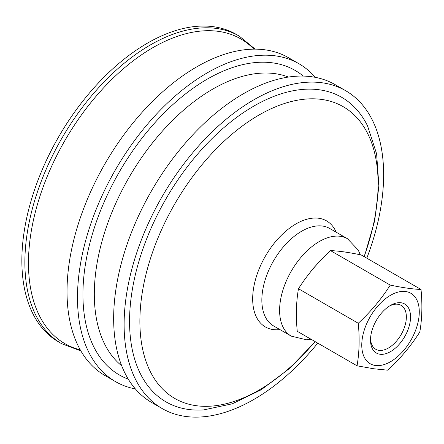 <?xml version="1.0" encoding="UTF-8"?>
<svg xmlns="http://www.w3.org/2000/svg" width="444" height="444" viewBox="0 0 444 444"><rect width="100%" height="100%" fill="white"/><g stroke="black" fill="none" stroke-linecap="round" stroke-linejoin="round"><path stroke-width="0.67" d="M407.514 330.93A28.311 16.345 120 0 0 408.03 307.181A28.311 16.345 120 0 0 390.526 305.389A28.311 16.345 120 0 0 370.507 340.065A28.311 16.345 120 0 0 385.015 353.912A28.311 16.345 120 0 0 407.514 330.93M389.449 306.044A25.352 14.635 -60 0 1 401.11 305.344A25.352 14.635 -60 0 1 403.646 329.47A25.352 14.635 -60 0 1 375.757 349.256A25.352 14.635 -60 0 1 370.535 338.811M317.771 343.129A183.505 105.95 -60 0 1 162.121 408.536L151.659 402.492A183.505 105.95 -60 0 1 135.564 222.522A183.505 105.95 -60 0 1 335.159 84.654L345.626 90.693A183.505 105.95 -60 0 1 366.811 258.192M121.706 365.806A167.405 96.653 -60 0 1 114.302 206.632A167.405 96.653 -60 0 1 278.51 74.226A167.405 96.653 -60 0 1 288.411 77.056M128.277 379.148A175.807 101.504 -60 0 1 103.924 202.525A175.807 101.504 -60 0 1 276.373 63.475A175.807 101.504 -60 0 1 303.258 76.074M135.376 388.938A183.505 105.95 -60 0 1 115.496 381.612A183.505 105.95 -60 0 1 99.401 201.643A183.505 105.95 -60 0 1 299.001 63.775A183.505 105.95 -60 0 1 315.279 77.328M115.496 381.612L105.034 375.574A183.505 105.95 -60 0 1 88.939 195.599A183.505 105.95 -60 0 1 288.533 57.731L299.001 63.775M239.233 36.103A177.583 102.531 -60 0 0 220.268 29.071A177.583 102.531 -60 0 0 46.076 169.525A177.583 102.531 -60 0 0 61.649 343.689L58.636 341.952A177.583 102.531 -60 0 1 43.062 167.782A177.583 102.531 -60 0 1 236.219 34.366L239.233 36.103L255.122 49.134M315.279 341.691L289.26 368.681L261.233 389.738L232.329 403.785L203.613 409.923A175.807 101.504 -60 0 1 150.549 229.443A175.807 101.504 -60 0 1 322.999 90.398A175.807 101.504 -60 0 1 367.571 125.93L376.617 153.874L378.904 185.925L374.686 220.729L364.319 256.749M162.121 408.536A183.505 105.95 -60 0 1 146.026 228.56A183.505 105.95 -60 0 1 345.626 90.693M421.017 289.488L361.222 254.961C349.095 252.42 338.839 250.96 330.458 250.583C317.926 262.221 307.259 274.941 298.468 288.739C296.192 301.842 295.782 316.023 297.247 331.28L357.043 365.806C359.324 352.708 359.729 338.528 358.269 323.265C370.801 311.627 381.463 298.906 390.259 285.104C402.381 287.645 412.637 289.105 421.017 289.488C422.483 304.745 422.072 318.925 419.796 332.029C411.005 345.826 400.338 358.547 387.806 370.191L373.743 368.759L357.043 365.806M390.259 285.104L330.458 250.583M358.269 323.265L298.468 288.739M366.117 325.03A40.676 23.482 120 0 0 375.313 365.473A40.676 23.482 120 0 0 414.935 331.984A40.676 23.482 120 0 0 405.738 291.541A40.676 23.482 120 0 0 366.117 325.03M296.453 313.292A44.394 25.63 -60 0 1 296.703 304.723M309.301 273.565A44.394 25.63 -60 0 1 316.861 264.535M342.663 251.754A44.394 25.63 -60 0 1 345.193 252.053A44.394 25.63 -60 0 1 345.943 252.214M80.275 349.878A175.941 101.582 -60 0 1 49.478 171.123A175.941 101.582 -60 0 1 222.061 31.968A175.941 101.582 -60 0 1 253.901 49.14M286.319 280.974A56.238 32.468 -60 0 1 341.48 236.497A56.238 32.468 -60 0 1 347.486 238.728L329.726 228.471A56.238 32.468 -60 0 0 323.72 226.246A56.238 32.468 -60 0 0 268.559 270.723A56.238 32.468 -60 0 0 273.493 325.874L291.247 336.13A56.238 32.468 -60 0 1 286.319 280.974M279.948 329.603A61.222 35.348 -60 0 1 259.984 266.894A61.222 35.348 -60 0 1 320.035 218.47A61.222 35.348 -60 0 1 336.186 232.201M315.04 341.558A168.443 97.253 -60 0 1 170.674 395.837A168.443 97.253 -60 0 1 159.995 233.239A168.443 97.253 -60 0 1 325.219 100.017A168.443 97.253 -60 0 1 364.08 256.615M61.649 343.689L80.88 350.938M291.247 336.13L306.427 339.777L311.1 339.277M360.289 254.751L358.247 250.077L347.486 238.728"/></g></svg>
